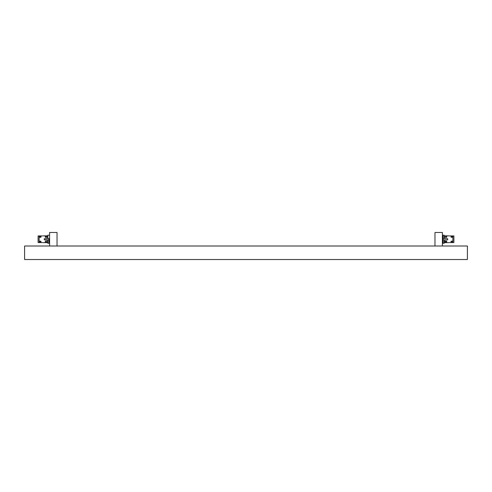 <?xml version="1.0" encoding="UTF-8"?>
<svg xmlns="http://www.w3.org/2000/svg" width="492" height="492" viewBox="0 0 492 492"><rect width="100%" height="100%" fill="white"/><g stroke="black" fill="none" stroke-linecap="round" stroke-linejoin="round"><path stroke-width="0.74" d="M44.378 239.709L47.841 239.918L47.841 243.3L48.923 243.3L48.923 239.918L47.841 239.918L48.923 239.918M49.6 235.188L47.841 235.188L47.841 238.571L48.923 238.571L48.923 243.3L47.841 243.3M47.841 242.132L45.344 242.002L45.276 241.535L45.344 241.191L47.841 240.994M47.773 237.298L47.773 236.486L45.344 236.486L45.344 237.298L47.841 237.495M39.188 236.486L39.188 237.298L40.885 237.298L40.953 236.953L40.885 236.486L39.188 236.486L39.126 235.932L38.112 235.932L38.112 242.556L38.112 241.154L38.112 242.556L42.503 242.556M39.126 236.357L39.126 242.556M39.126 240.994L39.126 242.132M40.885 242.002L40.885 241.191L40.885 242.002L39.188 242.002M40.885 241.191L39.188 241.191M45.344 242.002L45.344 241.191M39.126 235.932L42.503 235.932C43.376 235.859 43.376 235.859 42.503 235.932M38.112 235.932L38.112 237.335M44.194 239.272L44.87 239.918C43.997 239.469 43.997 239.02 44.87 238.571L44.754 238.577M44.606 238.62L47.841 238.571M47.841 242.624L43.179 242.624L47.841 242.624M47.841 239.918L44.846 239.918M38.112 241.154L38.112 242.556M45.276 236.757L45.344 237.298M44.446 238.712L44.87 238.571C43.997 239.02 43.997 239.469 44.87 239.918M442.4 235.188L443.077 235.188L443.077 238.571L444.159 238.571L444.159 235.188L443.077 235.188L443.077 243.3L443.077 239.918L444.159 239.918L444.159 243.3L442.4 243.3M447.806 239.217L447.13 238.571L444.159 238.571L447.13 238.571C448.003 239.02 448.003 239.469 447.13 239.918L444.159 239.918M444.159 236.357L446.656 236.486L446.724 236.953L446.656 237.298L444.159 237.495M446.724 241.535L446.656 241.191L444.159 240.994M444.227 241.191L444.159 242.132M446.724 241.726L444.227 242.002L446.656 242.002L446.656 241.191M452.812 242.002L452.812 241.191L451.115 241.191L451.047 241.535L451.115 242.002L452.812 242.002L452.874 242.556L453.888 242.556L453.888 235.932L453.888 237.335L453.888 235.932L449.497 235.932M452.874 242.132L452.874 235.932M452.874 237.495L452.874 236.357M451.115 236.486L451.115 237.298L451.115 236.486L452.812 236.486M451.115 237.298L452.812 237.298M446.656 236.486L446.724 236.953M452.874 242.556L449.497 242.556C448.624 242.63 448.624 242.63 449.497 242.556M453.888 242.556L453.888 241.154M447.622 238.78L447.154 238.571M444.159 235.865L448.821 235.865M453.888 237.335L453.888 235.932M447.554 239.776L447.13 239.918C448.003 239.469 448.003 239.02 447.13 238.571M434.971 246L434.971 232.488L442.4 232.488L442.4 246M49.6 246L49.6 232.488L57.029 232.488L57.029 246M24.6 259.512L467.4 259.512L467.4 246L24.6 246L24.6 259.512M47.773 242.002L47.773 241.191M40.885 237.298L40.885 236.486M444.227 236.486L444.227 237.298M451.115 241.191L451.115 242.002M43.179 235.865L47.841 235.865M448.821 242.624L444.159 242.624M49.6 243.3L48.923 243.3"/></g></svg>

